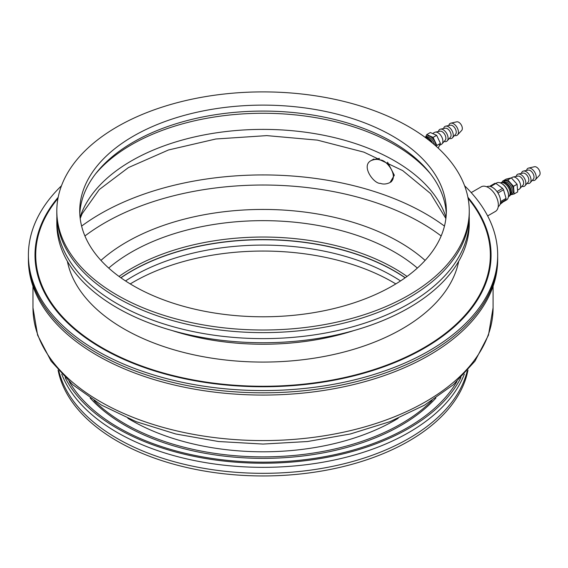 <?xml version="1.0" encoding="UTF-8"?>
<svg xmlns="http://www.w3.org/2000/svg" width="568" height="568" viewBox="0 0 568 568"><rect width="100%" height="100%" fill="white"/><g stroke="black" fill="none" stroke-linecap="round" stroke-linejoin="round"><path stroke-width="0.85" d="M487.642 215.925L495.402 211.445A14.207 8.2 -120 0 0 497.547 199.964A14.207 8.2 -120 0 0 488.146 187.454A14.207 8.2 -120 0 0 481.195 186.836L471.206 192.602M469.196 216.564A206.227 119.06 180 0 1 469.26 219.56L469.26 223.678A206.227 119.06 180 0 1 263.034 342.738A206.227 119.06 180 0 1 56.814 223.678L56.814 219.56A206.227 119.06 180 0 1 56.878 216.564M469.26 219.56A206.227 119.06 180 0 1 263.034 338.62A206.227 119.06 180 0 1 56.814 219.56M469.26 210.955L469.26 213.575A206.227 119.06 180 0 1 263.034 332.635A206.227 119.06 180 0 1 56.814 213.575L56.814 210.955A206.227 119.06 180 0 1 172.573 103.958A206.227 119.06 180 0 1 469.26 210.955A206.227 119.06 180 0 1 263.034 330.015A206.227 119.06 180 0 1 56.814 210.955M182.619 115.851A183.308 105.833 180 0 1 446.349 210.955A183.308 105.833 180 0 1 263.034 316.788A183.308 105.833 180 0 1 79.726 210.955A183.308 105.833 180 0 1 182.619 115.851M79.797 213.937A183.308 105.833 180 0 1 182.619 121.808A183.308 105.833 180 0 1 446.278 213.937M387.589 162.185L394.334 175.228L390.11 182.434M372.345 159.878L379.452 158.358M497.675 255.11L497.675 259.597A234.634 135.468 180 0 1 263.034 395.065A234.634 135.468 180 0 1 28.4 259.597L28.4 257.354A234.634 135.468 0 0 0 263.034 392.822A234.634 135.468 0 0 0 497.675 257.354A234.634 135.468 180 0 1 263.034 392.822A234.634 135.468 180 0 1 28.4 257.354L28.4 255.11A234.634 135.468 0 0 0 263.034 390.571A234.634 135.468 0 0 0 497.675 255.11A234.634 135.468 0 0 0 464.589 185.75M120.934 277.809A186.063 107.423 180 0 1 394.604 271.199A186.063 107.423 180 0 1 405.133 277.809M489.63 186.339L494.842 183.329A10.998 6.347 60 0 1 495.956 183.45L502.602 188.37A10.998 6.347 60 0 1 503.546 189.776L506.06 198.409A10.998 6.347 60 0 1 505.889 199.695L500.053 204.395M490.589 186.552L495.956 183.45M497 191.608L502.602 188.37M497.944 193.013L503.546 189.776M500.564 201.583L506.06 198.409M500.465 202.826L505.889 199.695M498.221 206.638A11.459 6.617 -120 0 0 498.193 193.425A11.459 6.617 -120 0 0 486.769 186.794M503.809 201.562L506.464 200.028A9.855 5.687 -120 0 0 508.502 195.52A9.855 5.687 -120 0 0 501.537 183.45A9.855 5.687 -120 0 0 496.61 182.967L495.814 183.421M508.502 195.52L508.502 194.774A8.939 5.162 -120 0 0 502.183 183.826L501.537 183.45M428.762 140.09A7.945 4.587 -120 0 0 426.348 138.251M431.701 142.44A7.945 4.587 -120 0 0 427.548 137.932A7.945 4.587 -120 0 0 424.885 137.165M454.549 135.447A6.873 3.969 -120 0 0 457.567 134.893L461.692 130.434A5.041 2.911 -120 0 0 461.621 125.578A5.041 2.911 -120 0 0 456.729 121.836L450.8 123.171A6.873 3.969 -120 0 0 448.812 125.514M457.567 134.893A6.873 3.969 -120 0 0 457.474 128.276A6.873 3.969 -120 0 0 450.8 123.171M449.359 138.436A6.873 3.969 -120 0 0 452.419 137.846L455.6 134.254A5.325 3.074 -120 0 0 455.5 129.156A5.325 3.074 -120 0 0 450.374 125.201L445.667 126.16A6.873 3.969 -120 0 0 443.629 128.51M436.401 146.473L436.877 145.472A8.982 5.183 -120 0 0 436.877 145.429L433.093 137.399A8.982 5.183 -120 0 0 433.065 137.364L426.788 134.595A8.982 5.183 -120 0 0 426.76 134.602L425.524 137.193M452.419 137.846A6.873 3.969 -120 0 0 452.291 131.272A6.873 3.969 -120 0 0 445.667 126.16M438.212 148.127L440.441 143.413A8.982 5.183 -120 0 0 440.441 143.37L436.657 135.34A8.982 5.183 -120 0 0 436.629 135.305L430.352 132.536A8.982 5.183 -120 0 0 430.324 132.543L426.76 134.602M440.441 143.413L436.877 145.472M440.441 143.37L436.877 145.429M436.657 135.34L433.093 137.399M436.629 135.305L433.065 137.364M430.352 132.536L426.788 134.595M444.176 141.432A6.873 3.969 -120 0 0 447.236 140.843L450.417 137.25A5.325 3.074 -120 0 0 450.317 132.152A5.325 3.074 -120 0 0 445.191 128.191L440.484 129.149A6.873 3.969 -120 0 0 438.446 131.499M447.236 140.843A6.873 3.969 -120 0 0 447.101 134.261A6.873 3.969 -120 0 0 440.484 129.149M439.469 145.465L441.464 144.315A6.873 3.969 -120 0 0 442.053 143.832L445.234 140.239A5.325 3.074 -120 0 0 445.127 135.148A5.325 3.074 -120 0 0 440.001 131.187L435.301 132.145A6.873 3.969 -120 0 0 434.584 132.408L432.631 133.544M442.053 143.832A6.873 3.969 -120 0 0 441.918 137.257A6.873 3.969 -120 0 0 435.301 132.145M380.361 183.35C383.08 184.408 386.141 184.217 389.534 182.761C399.943 177.429 386.467 159.296 380.198 160.055C377.471 158.997 374.411 159.196 371.018 160.645C360.609 165.984 374.085 184.11 380.361 183.35M430.508 173.886A186.063 107.423 0 0 0 131.471 144.726A186.063 107.423 0 0 0 95.566 173.886M61.486 185.75A234.634 135.468 0 0 0 28.4 255.11M508.424 196.691A7.945 4.587 -120 0 0 508.424 187.525A7.945 4.587 -120 0 0 500.479 182.939L501.345 182.434A7.945 4.587 -120 0 1 505.321 182.832A7.945 4.587 -120 0 1 510.937 192.559A7.945 4.587 -120 0 1 509.29 196.194L508.424 196.691M532.315 180.347A6.873 3.969 -120 0 0 535.34 179.793L539.458 175.334A5.041 2.911 -120 0 0 539.053 169.839A5.041 2.911 -120 0 0 534.502 166.736L528.574 168.078A6.873 3.969 -120 0 0 526.586 170.414M535.34 179.793A6.873 3.969 -120 0 0 534.786 172.303A6.873 3.969 -120 0 0 528.574 168.078M527.132 183.336A6.873 3.969 -120 0 0 530.192 182.747L533.373 179.154A5.325 3.074 -120 0 0 532.919 173.382A5.325 3.074 -120 0 0 528.148 170.102L523.44 171.06A6.873 3.969 -120 0 0 521.403 173.41M510.483 194.852L514.104 193.979A8.982 5.183 -120 0 0 514.118 193.951L513.536 186.347A8.982 5.183 -120 0 0 513.515 186.304L507.771 179.935A8.982 5.183 -120 0 0 507.742 179.921L502.581 181.156A8.982 5.183 -120 0 0 502.566 181.185L502.63 182.065M530.192 182.747A6.873 3.969 -120 0 0 529.603 175.292A6.873 3.969 -120 0 0 523.44 171.06M514.104 193.979L517.611 191.934M513.536 186.347L517.1 184.288L517.682 191.892L514.118 193.951M517.554 190.188L519.23 189.222A6.873 3.969 -120 0 0 519.819 188.732A6.873 3.969 -120 0 0 519.23 181.284A6.873 3.969 -120 0 0 513.074 177.046A6.873 3.969 -120 0 0 512.357 177.315L511.349 177.891L517.079 184.245L513.515 186.304M506.145 179.097L502.581 181.156L506.145 179.097L511.306 177.862A8.982 5.183 -120 0 1 511.335 177.876L507.771 179.935M511.306 177.862L507.742 179.921M521.949 186.332A6.873 3.969 -120 0 0 525.01 185.743L528.19 182.15A5.325 3.074 -120 0 0 527.729 176.371A5.325 3.074 -120 0 0 522.958 173.091L518.257 174.049A6.873 3.969 -120 0 0 516.22 176.407M525.01 185.743A6.873 3.969 -120 0 0 524.42 178.288A6.873 3.969 -120 0 0 518.257 174.049M519.819 188.732L523 185.14A5.325 3.074 -120 0 0 522.546 179.367A5.325 3.074 -120 0 0 517.775 176.087L513.074 177.046M93.997 400.546A195.229 112.712 -0 0 0 432.078 400.546M127.871 418.289A186.425 107.629 -0 0 0 131.215 420.27A186.425 107.629 -0 0 0 394.859 420.27A186.425 107.629 -0 0 0 398.204 418.289M90.184 398.047A195.229 112.712 -0 0 0 263.041 458.369A195.229 112.712 -0 0 0 435.89 398.047M69.147 381.504A204.388 118.002 -0 0 0 263.034 462.167A204.388 118.002 -0 0 0 456.92 381.504M65.135 377.635A206.227 119.06 -0 0 0 263.034 463.225A206.227 119.06 -0 0 0 460.939 377.635M61.727 374.113A206.227 119.06 -0 0 0 263.034 467.343A206.227 119.06 -0 0 0 464.347 374.113M58.838 370.918A206.227 119.06 -0 0 0 263.034 473.329A206.227 119.06 -0 0 0 467.23 370.918M58.078 370.038A206.227 119.06 -0 0 0 263.034 475.948A206.227 119.06 -0 0 0 467.996 370.038M395.818 283.922A183.308 105.833 -0 0 0 239.646 251.915A183.308 105.833 -0 0 0 130.257 283.922M400.546 280.94A183.308 105.833 -0 0 0 239.646 245.958A183.308 105.833 -0 0 0 125.528 280.94M407.043 276.438A186.063 107.423 -0 0 0 239.298 237.921A186.063 107.423 -0 0 0 119.031 276.438M127.914 418.311A186.063 107.423 -0 0 0 131.343 420.341M394.732 420.341A186.063 107.423 -0 0 0 398.161 418.311M405.247 277.738A186.063 107.423 -0 0 0 239.298 240.463A186.063 107.423 -0 0 0 120.828 277.738M81.614 226.092A230.054 132.82 180 0 1 425.709 213.838A230.054 132.82 180 0 1 444.46 226.092M493.088 286.244L493.088 307.757A230.054 132.82 180 0 1 263.034 440.583A230.054 132.82 180 0 1 32.98 307.757L32.98 286.244M84.923 235.976A223.877 129.256 180 0 1 421.342 222.883A223.877 129.256 180 0 1 441.151 235.976M100.962 260.4A192.928 111.385 180 0 1 399.453 242.067A192.928 111.385 180 0 1 425.105 260.4M108.708 268.068A186.063 107.423 180 0 1 394.604 252.114A186.063 107.423 180 0 1 417.366 268.068M432.319 142.958A6.553 3.784 -120 0 0 432.241 142.788A6.553 3.784 -120 0 0 428.535 138.5L427.548 137.932M432.631 143.214A6.418 3.706 -120 0 0 432.397 142.682A6.418 3.706 -120 0 0 427.668 137.996M434.392 144.705A6.418 3.706 -120 0 0 433.561 142.007A6.418 3.706 -120 0 0 426.717 137.484L426.682 137.506M435.748 145.898A7.334 4.232 -120 0 0 434.726 141.489A7.334 4.232 -120 0 0 425.957 137.278M446.015 217.338A186.063 107.423 0 0 0 318.293 134.24A186.063 107.423 0 0 0 131.471 160.858A186.063 107.423 0 0 0 80.06 217.338M172.21 330.569A186.063 107.423 0 0 0 353.864 330.569M67.386 261.308A196.926 113.699 0 0 0 263.034 362.079A196.926 113.699 0 0 0 458.688 261.308M57.957 198.417A227.314 131.243 0 0 0 263.034 386.268A227.314 131.243 0 0 0 468.117 198.417M58.177 197.288A228.031 131.648 0 0 0 263.034 386.758A228.031 131.648 0 0 0 467.897 197.288M510.937 192.559L510.937 191.423A6.553 3.784 -120 0 0 506.301 183.4L505.321 182.832M510.937 192.417A6.418 3.706 -120 0 0 505.435 182.896M510.866 193.518L510.902 193.496A6.418 3.706 -120 0 0 510.902 186.091A6.418 3.706 -120 0 0 504.483 182.385L504.455 182.406M510.703 194.263A7.334 4.232 -120 0 0 512.009 185.452A7.334 4.232 -120 0 0 503.724 182.179M493.088 307.757L488.466 335.17L474.954 361.163L453.363 384.706L424.637 405.083L389.868 421.683L350.349 433.973L307.536 441.521L263.034 444.07L218.538 441.521L175.725 433.973L136.199 421.683L101.438 405.083L72.711 384.706L51.12 361.163L37.609 335.17L32.98 307.757M373.822 159.026L371.018 160.645M391.473 181.646L389.534 182.761M80.195 218.524L82.083 213.809L99.272 189.549L128.439 167.574L168.533 149.966L215.875 138.99L266.79 135.617L317.42 140.133L363.925 152.153L402.684 170.599L430.608 193.596L445.88 218.524"/></g></svg>
